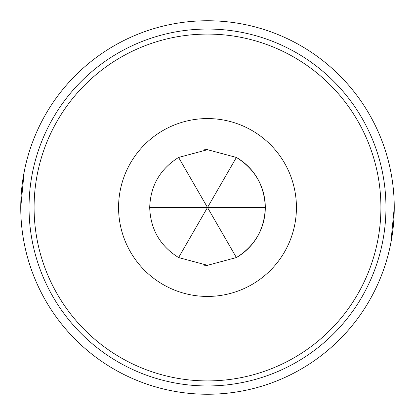 <?xml version="1.0" encoding="UTF-8"?>
<svg xmlns="http://www.w3.org/2000/svg" width="415" height="415" viewBox="0 0 415 415"><rect width="100%" height="100%" fill="white"/><g stroke="black" fill="none" stroke-linecap="round" stroke-linejoin="round"><path stroke-width="0.62" d="M207.5 296.429A88.929 88.929 0 0 0 296.429 207.5A88.929 88.929 0 0 0 207.5 118.571A88.929 88.929 0 0 0 118.571 207.5A88.929 88.929 0 0 0 207.5 296.429M178.6 257.559L207.5 265.304L236.4 257.559A57.804 57.804 0 0 0 236.4 157.441L207.5 149.696L178.6 157.441C160.112 169.014 150.479 185.702 149.696 207.5C150.479 229.298 160.112 245.986 178.6 257.559L207.5 207.5L149.696 207.5M265.304 207.5L207.5 207.5L236.4 257.559C254.888 245.986 264.521 229.298 265.304 207.5C264.521 185.702 254.888 169.014 236.4 157.441L207.5 207.5L178.6 157.441M207.5 34.087A173.413 173.413 0 0 1 380.913 207.5A173.413 173.413 0 0 1 207.5 380.913A173.413 173.413 0 0 1 34.087 207.5A173.413 173.413 0 0 1 207.5 34.087M207.5 385.955A178.455 178.455 0 0 0 385.955 207.5A178.455 178.455 0 0 0 207.5 29.045A178.455 178.455 0 0 0 29.045 207.5A178.455 178.455 0 0 0 207.5 385.955M207.5 20.75A186.75 186.75 0 0 1 394.25 207.5A186.75 186.75 0 0 1 207.5 394.25A186.75 186.75 0 0 1 20.75 207.5A186.75 186.75 0 0 1 207.5 20.75M390.831 243.071L394.25 207.521M24.169 171.929L20.75 207.479M207.5 149.696A57.804 57.804 0 0 0 203.848 149.81M203.848 265.19A57.804 57.804 0 0 0 207.5 265.304"/></g></svg>
